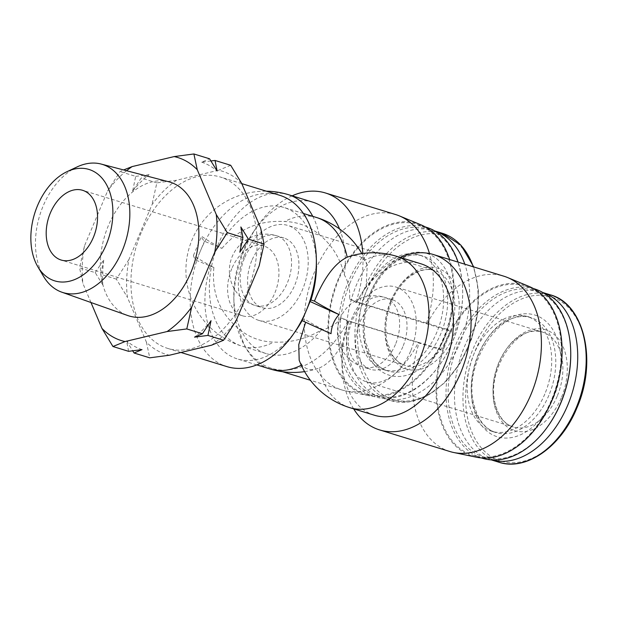 <?xml version="1.0" encoding="UTF-8"?>
<svg xmlns="http://www.w3.org/2000/svg" width="617" height="617" viewBox="0 0 617 617"><rect width="100%" height="100%" fill="white"/><g stroke="black" fill="none" stroke-linecap="round" stroke-linejoin="round"><path stroke-width="0.46" stroke-dasharray="3.08 2.31" d="M241.694 183.396A95.782 64.091 -72.9 0 0 218.603 170.238L176.562 180.249A95.782 64.091 -72.9 0 0 151.952 204.767L128.907 259.58A95.782 64.091 -72.9 0 0 127.38 297.255L146.376 342.057A95.782 64.091 -72.9 0 0 169.467 355.215M259.163 265.873A95.782 64.091 -72.9 0 0 260.69 228.19M211.508 345.204A95.782 64.091 -72.9 0 0 236.126 320.678M141.224 232.624A89.642 59.98 -72.9 0 0 167.693 348.404A89.642 59.98 -72.9 0 0 251.366 280.349A89.642 59.98 -72.9 0 0 220.377 177.04A89.642 59.98 -72.9 0 0 141.224 232.624M146.376 342.057L149.754 357.829M128.907 259.58L116.382 279.139L127.38 297.255M176.562 180.249L156.857 182.863L151.952 204.767M230.696 165.279L218.603 170.238M301.705 320.377L302.916 319.128L306.425 320.208A78.529 8.623 -157.2 0 0 331.036 333.681M312.834 202.191A79.215 53.008 -72.9 0 0 254.065 230.943A79.215 53.008 -72.9 0 0 233.812 296.823A79.215 53.008 -72.9 0 0 266.282 353.626A79.215 53.008 -72.9 0 0 321.087 330.141C306.31 338.918 290.538 342.898 273.778 342.08A61.962 57.636 129.1 0 1 239.319 329.239C219.907 313.59 211.43 292.998 213.898 267.469A78.529 8.623 -157.2 0 1 193.507 255.299L201.535 236.195A78.529 8.623 -157.2 0 0 221.927 248.373L204.474 241.286A156.348 17.176 -157.2 0 1 201.535 236.195M213.898 267.469L196.445 260.389A156.348 17.176 -157.2 0 1 193.507 255.299M279.609 195.25A89.642 59.98 -72.9 0 0 204.829 241.494A89.642 59.98 -72.9 0 0 200.456 250.834L204.474 241.286M196.445 260.389L200.456 250.834A89.642 59.98 -72.9 0 0 196.8 260.59A89.642 59.98 -72.9 0 0 226.925 366.614M395.736 214.585A91.725 61.376 -72.9 0 0 314.747 271.465A91.725 61.376 -72.9 0 0 341.826 389.936A91.725 61.376 -72.9 0 0 345.574 390.9A91.725 61.376 -72.9 0 0 418.449 342.412L348.119 320.786L341.517 317.971A78.529 8.623 -157.2 0 1 348.219 321.789L348.813 321.187L442.273 350.255L439.019 348.397A89.573 59.934 -72.9 0 0 447.047 329.301L450.302 331.152A89.573 59.934 -72.9 0 0 450.186 331.368A89.573 59.934 -72.9 0 0 442.273 350.255M418.449 342.412L439.019 348.397M221.927 248.373C238.339 228.969 259.233 220.022 284.591 221.542A61.962 57.636 129.1 0 1 319.051 234.383C331.807 244.725 340.229 258.214 344.332 274.858C348.613 282.277 350.348 290.283 349.546 298.867L356.148 301.682A91.725 61.376 -72.9 0 0 362.796 253.456M349.546 298.867A78.529 8.623 -157.2 0 1 356.248 302.692L356.842 302.083L450.302 331.152M356.148 301.682L447.047 329.301M349.924 407.706A79.215 53.008 107.1 0 1 319.274 368.002A61.962 26.994 -64.1 0 1 317.647 368.588A61.962 26.994 -64.1 0 1 301.906 364.909L299.183 360.243M348.798 256.626A61.962 26.994 -64.1 0 1 364.547 260.305A79.215 53.008 107.1 0 1 396.476 256.271M319.274 368.002C328.043 364.277 335.903 355.793 342.859 342.551C343.792 336.728 345.582 329.81 348.219 321.789M356.248 302.692L363.02 291.293L366.105 287.267A79.215 53.008 107.1 0 1 420.91 263.783M374.357 415.218A79.215 53.008 107.1 0 1 341.887 358.415A79.215 53.008 107.1 0 1 342.859 342.551M366.105 287.267L367.254 264.994L364.547 260.305M356.842 302.083A91.725 61.376 107.1 0 1 365.418 287.846A91.725 61.376 107.1 0 1 400.225 257.42M353.664 408.863A91.725 61.376 107.1 0 1 341.965 364.138A91.725 61.376 107.1 0 1 348.813 321.187M427.18 323.709A91.725 61.376 107.1 0 1 503.811 276.185M449.901 451.528A91.725 61.376 107.1 0 1 419.151 342.813M476.417 457.212A89.534 59.911 107.1 0 1 450.58 331.491A89.534 59.911 107.1 0 1 528.931 286.381M551.259 400.433A88.593 59.286 107.1 0 1 473.031 455.369A88.593 59.286 107.1 0 1 442.404 353.263A88.593 59.286 107.1 0 1 525.106 286.003A88.593 59.286 107.1 0 1 551.259 400.433M482.347 458.238A88.593 59.286 107.1 0 1 451.721 356.132A88.593 59.286 107.1 0 1 534.422 288.864M548.467 425.529A87.12 58.299 107.1 0 1 454.66 428.267A87.12 58.299 107.1 0 1 494.68 298.096A87.12 58.299 107.1 0 1 570.74 353.071M544.819 394.039A60.065 40.19 107.1 0 1 491.78 431.283A60.065 40.19 107.1 0 1 471.018 362.063A60.065 40.19 107.1 0 1 527.08 316.459A60.065 40.19 107.1 0 1 544.819 394.039M491.387 459.912A87.552 58.584 107.1 0 1 490.368 459.611A87.552 58.584 107.1 0 1 460.097 358.708A87.552 58.584 107.1 0 1 541.826 292.234A87.552 58.584 107.1 0 1 542.837 292.558M561.246 397.965A52.769 35.308 107.1 0 1 497.017 413.259A52.769 35.308 107.1 0 1 532.224 329.517A52.769 35.308 107.1 0 1 561.246 397.965M292.149 195.828A91.725 61.376 -72.9 0 0 257.343 226.254A91.725 61.376 -72.9 0 0 233.897 302.546A91.725 61.376 -72.9 0 0 271.488 368.31A91.725 61.376 -72.9 0 0 348.119 320.786M426.486 323.308A91.725 61.376 -72.9 0 0 429.478 253.548M344.332 274.858A79.215 53.008 -72.9 0 0 339.574 228.969M341.517 317.971C336.026 324.349 329.216 328.406 321.087 330.141M391.001 300.934A52.769 35.308 -72.9 0 0 420.03 369.382A52.769 35.308 -72.9 0 0 455.23 285.64A52.769 35.308 -72.9 0 0 391.001 300.934M434.761 230.966A87.552 58.584 -72.9 0 0 433.751 230.635A87.552 58.584 -72.9 0 0 356.441 284.931A87.552 58.584 -72.9 0 0 382.293 398.019A87.552 58.584 -72.9 0 0 450.911 360.667A87.552 58.584 -72.9 0 0 464.802 264.192M365.974 292.111A60.065 40.19 -72.9 0 0 383.705 369.691A60.065 40.19 -72.9 0 0 439.774 324.087A60.065 40.19 -72.9 0 0 419.005 254.867A60.065 40.19 -72.9 0 0 365.974 292.111M350.032 283.026A87.12 58.299 -72.9 0 0 360.467 386.805A87.12 58.299 -72.9 0 0 440.391 363.93A87.12 58.299 -72.9 0 0 462.673 291.471A87.12 58.299 -72.9 0 0 418.295 227.372A87.12 58.299 -72.9 0 0 350.032 283.026M426.347 227.272A88.593 59.286 -72.9 0 0 348.119 282.208A88.593 59.286 -72.9 0 0 374.272 396.638A88.593 59.286 -72.9 0 0 440.006 364.485A88.593 59.286 -72.9 0 0 462.657 290.8A88.593 59.286 -72.9 0 0 458.069 262.117M338.795 279.347A88.593 59.286 -72.9 0 0 364.955 393.777A88.593 59.286 -72.9 0 0 447.657 326.516A88.593 59.286 -72.9 0 0 417.03 224.403A88.593 59.286 -72.9 0 0 338.795 279.347M420.856 224.789A89.534 59.911 -72.9 0 0 338.247 279.031A89.534 59.911 -72.9 0 0 368.341 395.613A89.534 59.911 -72.9 0 0 435.725 355.037A89.534 59.911 -72.9 0 0 449.623 259.526M316.421 264.292A79.215 53.008 -72.9 0 0 283.951 207.489A79.215 53.008 -72.9 0 0 218.426 247.294M210.397 266.397A79.215 53.008 -72.9 0 0 237.391 358.932A79.215 53.008 -72.9 0 0 296.16 330.18M302.114 320.609A79.215 53.008 -72.9 0 0 302.916 319.128M116.382 279.139L100.725 274.326L102.792 284.83L95.234 272.637L79.578 267.824L84.483 245.921L107.528 191.108L120.045 171.549L123.631 169.945M128.606 351.328L126.539 340.823L132.709 350.842M90.977 302.515L82.956 283.596L79.578 267.824M156.857 182.863L141.2 178.051L132.616 191.093L135.701 176.362L120.045 171.549M95.234 272.637L103.818 259.595L100.725 274.326M210.937 160.952L201.643 162.155L209.549 158.777M135.701 176.362L149.106 174.665L141.2 178.051M77.187 166.883A67.045 44.856 -72.9 0 0 43.151 205.97A67.045 44.856 -72.9 0 0 43.529 276.37M168.911 181.814A69.983 46.83 -72.9 0 0 108.384 225.567A69.983 46.83 -72.9 0 0 127.796 315.549M126.562 170.716A95.782 64.091 -72.9 0 0 107.528 191.108M84.483 245.921A95.782 64.091 -72.9 0 0 82.956 283.596M231.776 268.688A36.48 24.41 -72.9 0 0 242.55 315.804A36.48 24.41 -72.9 0 0 276.601 288.108A36.48 24.41 -72.9 0 0 263.991 246.067A36.48 24.41 -72.9 0 0 231.776 268.688M201.643 162.155A98.373 65.826 107.1 0 1 217.107 170.971M240.854 226.956A98.373 65.826 107.1 0 1 239.828 252.199M132.616 191.093A98.373 65.826 107.1 0 1 149.106 174.665M102.792 284.83A98.373 65.826 107.1 0 1 103.818 259.595M142.003 349.631A98.373 65.826 107.1 0 1 126.539 340.823M211.037 320.693A98.373 65.826 107.1 0 1 194.54 337.121M244.023 256.232A49.638 33.218 -72.9 0 0 258.685 320.346A49.638 33.218 -72.9 0 0 305.022 282.663A49.638 33.218 -72.9 0 0 287.854 225.452A49.638 33.218 -72.9 0 0 244.023 256.232M251.775 260.652A36.48 24.41 -72.9 0 0 262.549 307.767A36.48 24.41 -72.9 0 0 296.6 280.072A36.48 24.41 -72.9 0 0 283.99 238.031A36.48 24.41 -72.9 0 0 251.775 260.652M402.839 346.739A36.48 24.41 107.1 0 1 370.624 369.367A36.48 24.41 107.1 0 1 358.014 327.318A36.48 24.41 107.1 0 1 392.065 299.623A36.48 24.41 107.1 0 1 402.839 346.739M410.59 351.158A49.638 33.218 107.1 0 1 366.76 381.938A49.638 33.218 107.1 0 1 349.592 324.735A49.638 33.218 107.1 0 1 395.929 287.044A49.638 33.218 107.1 0 1 410.59 351.158M548.891 395.289A60.065 40.19 107.1 0 1 495.852 432.532A60.065 40.19 107.1 0 1 475.09 363.313A60.065 40.19 107.1 0 1 531.152 317.709A60.065 40.19 107.1 0 1 548.891 395.289M553.626 397.309A63.713 42.635 107.1 0 1 476.077 415.781A63.713 42.635 107.1 0 1 518.581 314.67A63.713 42.635 107.1 0 1 553.626 397.309M498.837 462.21A87.552 58.584 107.1 0 1 468.565 361.307A87.552 58.584 107.1 0 1 550.295 294.833M576.587 407.791A85.832 57.435 107.1 0 1 472.105 432.671A85.832 57.435 107.1 0 1 529.371 296.453A85.832 57.435 107.1 0 1 576.587 407.791M319.051 234.383A79.215 53.008 -72.9 0 0 312.765 216.351M288.401 194.679A79.215 53.008 -72.9 0 0 214.461 254.821A79.215 53.008 -72.9 0 0 241.849 346.114A79.215 53.008 -72.9 0 0 273.778 342.08M367.385 288.563A85.832 57.435 -72.9 0 0 414.601 399.901A85.832 57.435 -72.9 0 0 471.858 263.675A85.832 57.435 -72.9 0 0 367.385 288.563M442.219 233.241A87.552 58.584 -72.9 0 0 364.909 287.53A87.552 58.584 -72.9 0 0 390.762 400.618A87.552 58.584 -72.9 0 0 459.38 363.274A87.552 58.584 -72.9 0 0 473.27 266.791M370.485 292.936A63.713 42.635 -72.9 0 0 405.539 375.583A63.713 42.635 -72.9 0 0 448.042 274.465A63.713 42.635 -72.9 0 0 370.485 292.936M370.046 293.36A60.065 40.19 -72.9 0 0 387.777 370.94A60.065 40.19 -72.9 0 0 443.847 325.344A60.065 40.19 -72.9 0 0 423.077 256.117A60.065 40.19 -72.9 0 0 370.046 293.36M316.529 217.508A79.215 53.008 -72.9 0 0 284.591 221.542M239.319 329.239A79.215 53.008 -72.9 0 0 269.968 368.943M301.297 365.225A79.215 53.008 -72.9 0 0 301.906 364.909M390.623 301.304A49.638 33.218 -72.9 0 0 405.284 365.418A49.638 33.218 -72.9 0 0 451.621 327.727A49.638 33.218 -72.9 0 0 434.453 270.524A49.638 33.218 -72.9 0 0 390.623 301.304M244.371 258.376A36.48 24.41 -72.9 0 0 255.145 305.492A36.48 24.41 -72.9 0 0 287.36 282.871A36.48 24.41 -72.9 0 0 276.586 235.756A36.48 24.41 -72.9 0 0 244.371 258.376M395.435 344.463A36.48 24.41 107.1 0 1 363.22 367.084A36.48 24.41 107.1 0 1 350.61 325.043A36.48 24.41 107.1 0 1 384.661 297.348A36.48 24.41 107.1 0 1 395.435 344.463M557.19 396.23A49.638 33.218 107.1 0 1 513.352 427.01A49.638 33.218 107.1 0 1 496.191 369.799A49.638 33.218 107.1 0 1 542.528 332.116A49.638 33.218 107.1 0 1 557.19 396.23M341.887 358.415L341.965 364.138M363.012 291.293L365.418 287.846M473.031 455.369L481.306 457.914M525.106 286.003L533.381 288.548M491.78 431.283L495.852 432.532C485.016 429.07 477.674 419.552 473.841 403.981C462.465 362.41 503.202 305.261 531.152 317.709L527.08 316.459M490.368 459.611L491.325 459.904M541.826 292.234L542.783 292.527M341.826 389.936L310.405 380.273M282.563 371.719L271.488 368.31M233.812 296.823L233.897 302.546M254.065 230.943L257.343 226.254M266.282 353.626L241.849 346.114A79.215 79.215 0 0 1 266.397 191.193M382.293 398.019L390.762 400.618L408.77 402.029L427.411 395.79L445.011 382.509L460.058 363.382L471.226 340.114L477.535 314.778L478.406 289.651L473.763 266.945M434.707 230.935L433.751 230.635M383.705 369.691L387.777 370.94C381.167 368.92 375.691 364.3 371.341 357.096L365.765 342.389C362.595 326.74 364.423 310.459 371.257 293.553C382.293 266.189 406.549 250.101 423.077 256.117L419.005 254.867M462.673 291.471L462.657 290.8M440.391 363.93L440.006 364.485M425.306 226.948L417.03 224.403M374.272 396.638L364.955 393.777M368.341 395.613L345.574 390.9M367.262 264.986A79.215 79.215 0 0 0 361.84 253.595M303.379 213.467L283.951 207.489M304.613 371.627A79.215 79.215 0 0 0 317.647 368.588M256.819 364.902L237.391 358.932M241.787 183.627L220.377 177.04M180.943 352.477L167.693 348.404M263.991 246.067L82.593 190.298M242.55 315.804L61.152 260.035M258.685 320.346L405.284 365.418C399.955 363.799 395.512 360.104 391.934 354.343L387.121 341.849C384.499 328.915 386.011 315.449 391.664 301.466C400.826 278.745 420.941 265.557 434.453 270.524L287.854 225.452M283.99 238.031L276.586 235.756A36.48 36.48 0 0 0 230.997 259.904A36.48 36.48 0 0 0 255.145 305.492L262.549 307.767M392.065 299.623L384.661 297.348A36.48 36.48 0 0 0 339.072 321.496A36.48 36.48 0 0 0 363.22 367.084L370.624 369.367M366.76 381.938L513.352 427.01C504.444 424.195 498.389 416.336 495.189 403.441C485.741 368.974 519.676 321.75 542.528 332.116L395.929 287.044"/><path stroke-width="0.93" d="M132.709 350.842L134.097 353.017L149.754 357.829L169.467 355.215L211.508 345.204L223.601 340.245L236.126 320.678L259.163 265.873L264.068 243.97L260.69 228.19L241.694 183.396L230.696 165.279L215.04 160.466L210.937 160.952M302.06 320.578L310.089 301.482A156.348 17.176 -157.2 0 0 339.065 314.577C334.175 319.976 331.499 326.339 331.036 333.681A156.348 17.176 -157.2 0 1 302.06 320.578L301.705 320.377A89.642 59.98 -72.9 0 0 306.078 311.03A89.642 59.98 -72.9 0 0 309.734 301.273L310.945 300.024A79.215 53.008 -72.9 0 0 316.421 264.292L316.351 259.526A89.642 59.98 -72.9 0 0 279.609 195.25L241.787 183.627M339.065 314.577A78.529 8.623 -157.2 0 1 314.454 301.104L310.945 300.024M310.089 301.482L309.734 301.273A89.642 59.98 -72.9 0 0 316.351 259.526M314.454 301.104C324.002 277.75 334.908 263.12 347.178 257.212A61.962 26.994 -64.1 0 1 348.798 256.626A79.215 79.215 0 0 1 396.476 256.271A79.215 53.008 107.1 0 1 423.864 347.564A79.215 53.008 107.1 0 1 349.924 407.706L374.357 415.218A79.215 53.008 107.1 0 0 448.297 355.076A79.215 53.008 107.1 0 0 420.91 263.783L396.476 256.271M305.639 322.244L298.759 344.633L299.183 360.243M400.225 257.42A91.725 61.376 107.1 0 1 433.473 254.559A91.725 61.376 107.1 0 1 465.179 360.266A91.725 61.376 107.1 0 1 379.563 429.91A91.725 61.376 107.1 0 1 353.664 408.863M433.473 254.559L503.811 276.185A91.725 61.376 107.1 0 1 507.452 277.488A91.725 61.376 107.1 0 1 535.517 381.892A91.725 61.376 107.1 0 1 453.649 452.492A91.725 61.376 107.1 0 1 449.901 451.528L379.563 429.91M507.452 277.488L528.931 286.381A89.534 59.911 107.1 0 1 551.814 400.749A89.534 59.911 107.1 0 1 476.417 457.212L453.649 452.492M533.381 288.548L534.422 288.864A88.593 59.286 107.1 0 1 570.733 352.392A88.593 59.286 107.1 0 1 560.583 403.294A88.593 59.286 107.1 0 1 548.081 426.077A88.593 59.286 107.1 0 1 482.347 458.238L481.306 457.914M570.733 352.392L570.74 353.071A87.12 58.299 107.1 0 1 560.76 403.125A87.12 58.299 107.1 0 1 548.467 425.529L548.081 426.077M542.837 292.558A87.552 58.584 107.1 0 1 567.679 405.315A87.552 58.584 107.1 0 1 491.387 459.912M362.796 253.456A91.725 61.376 -72.9 0 0 325.398 192.967A91.725 61.376 -72.9 0 0 292.149 195.828M429.478 253.548A91.725 61.376 -72.9 0 0 399.376 215.896A91.725 61.376 -72.9 0 0 395.736 214.585L325.398 192.967M339.574 228.969A79.215 53.008 -72.9 0 0 312.834 202.191L288.401 194.679A79.215 79.215 0 0 0 266.397 191.193M464.802 264.192A87.552 58.584 -72.9 0 0 434.761 230.966M458.069 262.117A88.593 59.286 -72.9 0 0 426.347 227.272L425.306 226.948M449.623 259.526A89.534 59.911 -72.9 0 0 420.856 224.789L399.376 215.896M180.943 352.477L226.925 366.614A89.642 59.98 -72.9 0 0 293.43 334.082A89.642 59.98 -72.9 0 0 301.705 320.377M293.43 334.082L296.16 330.18A79.215 53.008 -72.9 0 0 302.114 320.609M223.601 340.245L207.944 335.432L211.037 320.693L202.445 333.743L186.789 328.93L167.084 331.545L125.043 341.556L112.95 346.515L101.952 328.398L90.977 302.515M264.068 243.97L248.412 239.157L240.854 226.956L242.921 237.468L239.828 252.199L248.412 239.157M242.921 237.468L227.264 232.655L214.739 252.214L191.702 307.027L186.789 328.93M134.097 353.017L142.003 349.631L128.606 351.328L112.95 346.515M202.445 333.743L194.54 337.121L207.944 335.432M123.631 169.945L132.138 166.59L174.179 156.579L193.892 153.965L197.27 169.737L216.266 214.539L227.264 232.655M215.04 160.466L217.107 170.971L209.549 158.777L193.892 153.965M50.378 212.919A36.48 24.41 -72.9 0 0 61.152 260.035A36.48 24.41 -72.9 0 0 95.203 232.339A36.48 24.41 -72.9 0 0 82.593 190.298A36.48 24.41 -72.9 0 0 50.378 212.919M37.537 205.6A58.283 38.994 -72.9 0 0 37.861 266.799A58.283 38.994 -72.9 0 0 89.133 270.022A58.283 38.994 -72.9 0 0 111.345 197.756A58.283 38.994 -72.9 0 0 67.122 171.619A58.283 38.994 -72.9 0 0 37.537 205.6M37.861 266.799L43.529 276.37A67.045 44.856 -72.9 0 0 61.754 292.165A67.045 44.856 -72.9 0 0 125.529 241.663A67.045 44.856 -72.9 0 0 101.134 164.053A67.045 44.856 -72.9 0 0 77.187 166.883L67.122 171.619M61.754 292.165L127.796 315.549A69.983 46.83 -72.9 0 0 194.37 262.827A69.983 46.83 -72.9 0 0 168.911 181.814L101.134 164.053M214.739 252.214A95.782 64.091 -72.9 0 0 216.266 214.539M197.27 169.737A95.782 64.091 -72.9 0 0 174.179 156.579M132.138 166.59A95.782 64.091 -72.9 0 0 126.562 170.716M101.952 328.398A95.782 64.091 -72.9 0 0 125.043 341.556M167.084 331.545A95.782 64.091 -72.9 0 0 191.702 307.027M576.147 407.922A87.552 58.584 107.1 0 1 498.837 462.21C526.108 471.434 561.146 446.831 576.841 408.03C597.611 361.385 584.407 303.711 550.295 294.833A87.552 58.584 107.1 0 1 576.147 407.922M312.765 216.351A79.215 53.008 -72.9 0 0 288.401 194.679M473.27 266.791A87.552 58.584 -72.9 0 0 442.219 233.241L434.707 230.935M347.178 257.212A79.215 53.008 -72.9 0 0 316.529 217.508L303.379 213.467M304.613 371.627A79.215 79.215 0 0 1 269.968 368.943A79.215 53.008 -72.9 0 0 301.297 365.225M299.191 360.243A79.215 79.215 0 0 0 349.924 407.706M491.325 459.904L498.837 462.21M542.783 292.527L550.295 294.833M310.405 380.273L282.563 371.719M473.763 266.945L461.053 245.265L442.219 233.241M361.84 253.595A79.215 79.215 0 0 0 316.529 217.508M269.968 368.943L256.819 364.902"/></g></svg>
